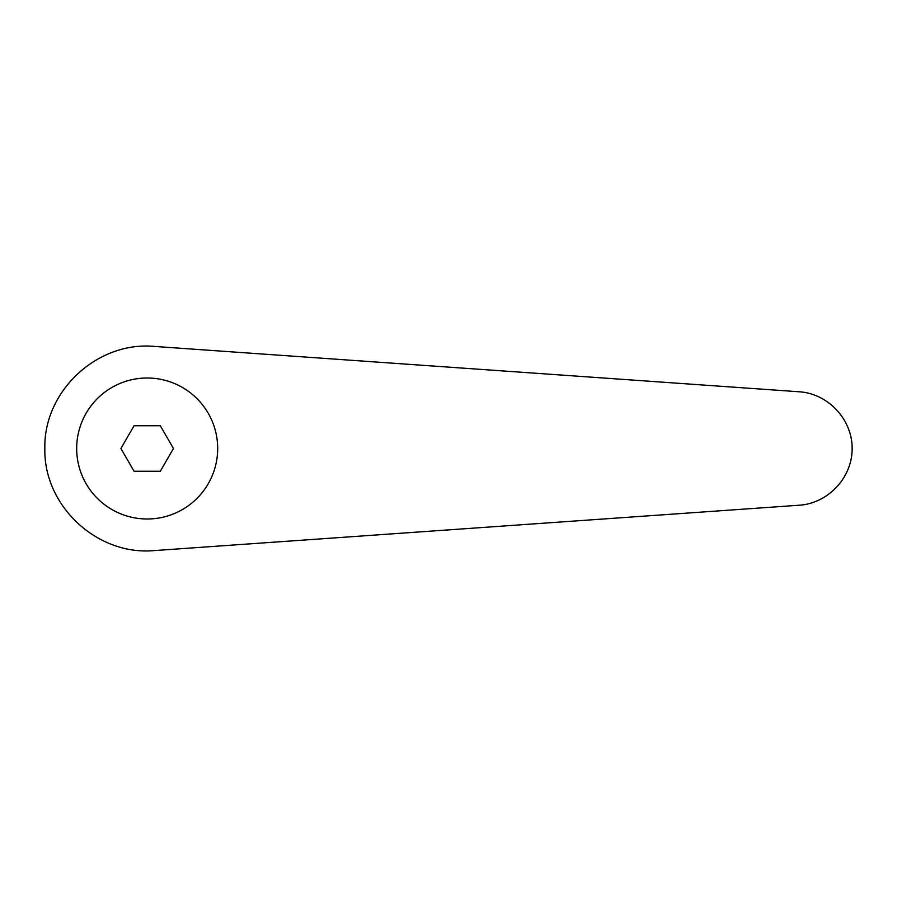 <?xml version="1.0" encoding="UTF-8"?>
<svg xmlns="http://www.w3.org/2000/svg" width="897" height="897" viewBox="0 0 897 897"><rect width="100%" height="100%" fill="white"/><g stroke="black" fill="none" stroke-linecap="round" stroke-linejoin="round"><path stroke-width="1.35" d="M147.186 378.007A70.493 70.493 0 0 0 76.682 448.5A70.493 70.493 0 0 0 147.186 518.993A70.493 70.493 0 0 0 217.679 448.5A70.493 70.493 0 0 0 147.186 378.007M154.362 346.421C97.246 341.062 43.505 391.148 44.85 448.5C43.505 505.852 97.246 555.938 154.362 550.579L799.283 505.213C828.2 503.352 852.318 477.473 852.15 448.5C852.318 419.527 828.2 393.648 799.283 391.787L154.362 346.421M134.045 471.25L120.916 448.5L134.045 425.75L160.316 425.75L173.446 448.5L160.316 471.25L134.045 471.25"/></g></svg>
